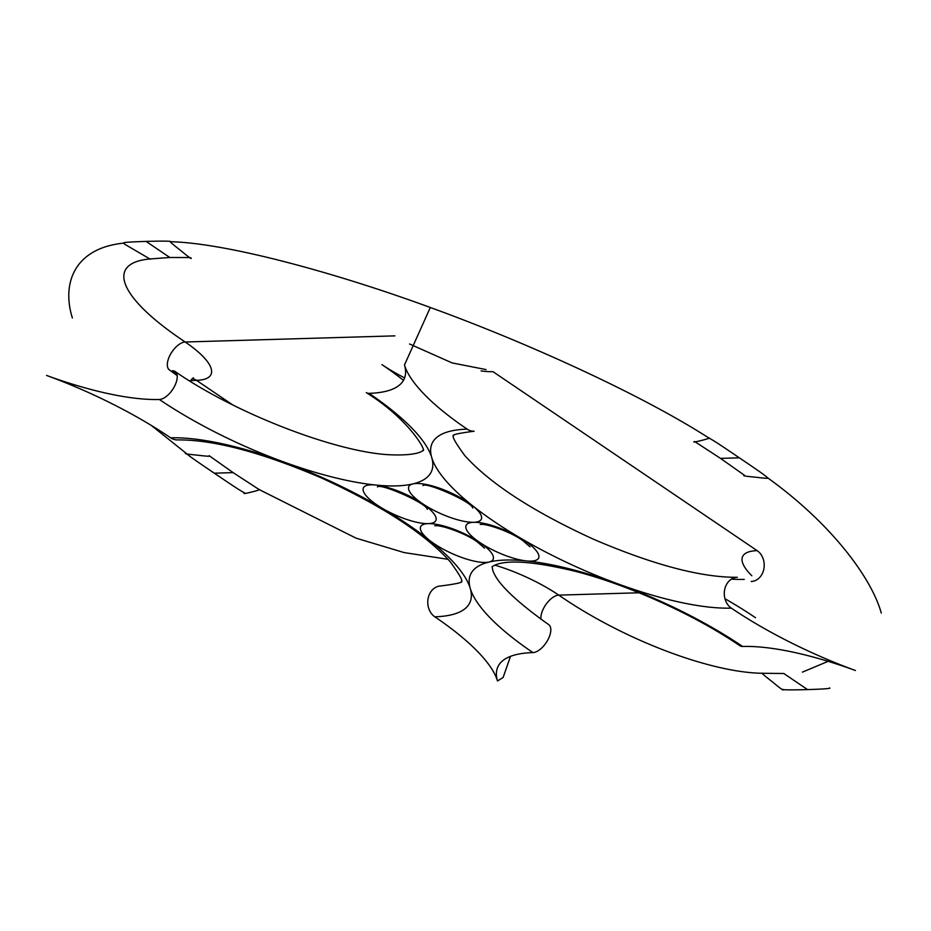 <?xml version="1.0" encoding="UTF-8"?>
<svg xmlns="http://www.w3.org/2000/svg" width="931" height="931" viewBox="0 0 931 931"><rect width="100%" height="100%" fill="white"/><g stroke="black" fill="none" stroke-linecap="round" stroke-linejoin="round"><path stroke-width="1.4" d="M177.181 375.6L169.5 370.003A16.467 8.111 124.1 0 1 170.548 354.211A16.467 8.111 124.1 0 1 185.188 342.003C117.353 296.861 105.389 262.205 151.206 258.876L169.814 257.491L189.424 257.55M190.692 257.712L190.797 257.724C192.461 259.854 189.04 257.421 180.533 250.404C171.921 243.666 168.697 240.78 170.885 241.723C171.455 241.048 163.181 240.943 146.086 241.408L169.814 257.491M150.997 258.923L150.333 259.225L124.498 244.108L124.23 243.084C121.786 242.502 129.072 241.944 146.086 241.408M186.084 453.234C188.411 455.224 187.899 455.364 214.305 473.181L233.134 472.622L209.149 455.701C211.104 456.539 207.159 456.353 197.314 455.154C187.34 454.223 183.593 453.583 186.084 453.234L151.357 425.455M46.55 375.437A183.314 53.393 -155.8 0 0 109.195 393.836A183.314 53.393 -155.8 0 1 46.55 375.437A183.314 53.393 24.2 0 1 112.127 403.798A183.314 53.393 24.2 0 1 170.652 437.814A16.467 13.5 88.3 0 0 177.588 439.909A16.467 13.5 88.3 0 1 170.652 437.814A183.314 53.393 -155.8 0 1 283.466 461.857A183.314 53.393 24.2 0 1 159.364 399.48A16.467 8.111 -55.9 0 0 174.004 387.273A16.467 8.111 -55.9 0 0 175.063 371.481A16.467 8.111 -55.9 0 0 172.282 370.736A75.935 22.111 -155.8 0 1 176.82 373.936M192.24 378.51A16.467 13.5 -91.7 0 1 196.476 380.348L190.343 380.581M72.374 317.96C61.341 282.745 74.969 247.786 124.23 243.084M109.195 393.836A183.314 53.393 -155.8 0 0 159.364 399.48A183.314 53.393 -155.8 0 1 109.195 393.836M448.067 559.31L404.159 552.583L355.979 538.118L259.027 489.497L233.134 472.622M259.027 489.497C263.624 489.252 239.348 495.339 244.865 493.058C241.338 491.091 240.489 490.998 214.305 473.181M510.502 656.355L503.112 677.477L497.503 680.968A183.314 53.393 -155.8 0 0 477.37 651.281A183.314 53.393 -155.8 0 0 434.812 616.799A16.467 13.5 -91.7 0 1 428.12 598.47A16.467 13.5 -91.7 0 1 440.782 585.971C456.737 583.9 463.626 582.317 461.427 581.223L461.334 581.444C463.196 581.049 459.437 574.415 450.069 561.568C424.629 533.463 381.745 505.603 321.428 477.964C261.634 452.338 213.699 439.653 177.588 439.909M782.75 689.266C782.191 689.952 790.454 690.057 807.549 689.592L783.821 673.509L762.838 673.288C760.65 672.333 763.862 675.231 772.486 681.957C780.981 688.963 784.402 691.407 782.75 689.266M440.782 585.971A16.467 13.5 -91.7 0 0 428.12 598.47A16.467 13.5 -91.7 0 0 434.812 616.799A183.314 53.393 24.2 0 0 470.26 588.415A183.314 53.393 -155.8 0 1 489.136 562.021A183.314 53.393 24.2 0 1 526.492 560.928A39.754 11.579 -155.8 0 1 479.628 542.377A39.754 11.579 24.2 0 1 489.136 562.021A39.754 11.579 -155.8 0 1 429.424 540.236A183.314 53.393 -155.8 0 0 382.35 508.338A39.754 11.579 24.2 0 0 428.26 523.629A39.754 11.579 24.2 0 1 479.628 542.377A39.754 11.579 24.2 0 1 473.728 522.303A39.754 11.579 24.2 0 1 422.348 503.566A39.754 11.579 24.2 0 1 428.26 523.629A39.754 11.579 -155.8 0 0 429.424 540.236A183.314 53.393 24.2 0 1 470.26 588.415A183.314 53.393 -155.8 0 0 532.939 652.596A183.314 53.393 24.2 0 0 502.88 660.579A183.314 53.393 24.2 0 0 497.503 680.968A183.314 53.393 24.2 0 1 502.88 660.579A183.314 53.393 24.2 0 1 532.939 652.596A16.467 8.111 -55.9 0 0 547.579 640.4A16.467 8.111 -55.9 0 0 548.638 624.596C515.192 600.786 496.549 582.608 492.72 570.063L492.092 566.653L495.187 564.977C508.349 559.566 534.929 561.637 574.916 571.215C628.32 584.866 694.701 614.856 739.842 645.73A16.467 8.111 124.1 0 0 742.612 646.463A16.467 8.111 124.1 0 1 739.842 645.73M540.992 619.278A16.467 8.111 124.1 0 1 546.357 603.882A16.467 8.111 124.1 0 1 558.775 595.13C624.34 640.377 711.365 672.787 762.838 673.288M694.607 441.503L720.501 458.378L739.33 457.819C713.146 440.002 712.296 439.909 708.782 437.942C713.379 437.698 689.091 443.796 694.607 441.503L694.642 441.527M369.037 393.348A16.467 8.111 124.1 0 1 366.255 392.603A16.467 8.111 124.1 0 0 369.037 393.348A183.314 53.393 24.2 0 0 399.108 385.353A183.314 53.393 24.2 0 0 404.485 364.964A183.314 53.393 24.2 0 1 399.108 385.353A183.314 53.393 24.2 0 1 369.037 393.348A183.314 53.393 -155.8 0 1 431.728 457.517A183.314 53.393 24.2 0 0 472.552 505.708A39.754 11.579 -155.8 0 1 473.728 522.303A39.754 11.579 24.2 0 1 519.626 537.594A183.314 53.393 24.2 0 1 472.552 505.708A39.754 11.579 -155.8 0 0 412.852 483.922A39.754 11.579 24.2 0 0 422.348 503.566A39.754 11.579 -155.8 0 0 375.484 485.016A183.314 53.393 24.2 0 1 283.466 461.857A183.314 53.393 -155.8 0 1 382.35 508.338A39.754 11.579 24.2 0 1 375.484 485.016A183.314 53.393 -155.8 0 0 412.852 483.922A183.314 53.393 -155.8 0 0 431.728 457.517A183.314 53.393 24.2 0 1 467.176 429.144A183.314 53.393 -155.8 0 1 424.606 394.663A183.314 53.393 -155.8 0 1 404.485 364.964L430.308 307.498C519.684 339.838 637.246 392.056 708.782 437.942M467.176 429.144A16.467 13.5 88.3 0 0 474.112 431.228C458.157 433.299 451.267 434.882 453.467 435.976L453.572 435.755C451.698 436.162 455.457 442.784 464.825 455.643C490.265 483.736 533.149 511.608 593.478 539.235C653.259 564.861 701.206 577.546 737.305 577.301A16.467 13.5 -91.7 0 0 724.644 589.8A16.467 13.5 -91.7 0 0 731.335 608.129A16.467 13.5 -91.7 0 1 724.644 589.8A16.467 13.5 -91.7 0 1 737.305 577.301M430.308 307.498C340.758 274.564 229.375 243.27 170.885 241.723M720.501 458.378L744.486 475.299C742.007 475.66 745.743 476.3 755.716 477.219C765.561 478.418 769.506 478.592 767.551 477.766C765.235 475.776 765.748 475.636 739.33 457.819M881.261 613.04C871.719 578.36 831.767 523.862 767.551 477.766M855.438 670.506A183.314 53.393 -155.8 0 0 792.793 652.096A183.314 53.393 -155.8 0 1 855.438 670.506A183.314 53.393 24.2 0 1 789.86 642.134A183.314 53.393 24.2 0 1 731.335 608.129A183.314 53.393 -155.8 0 1 618.521 584.086A183.314 53.393 24.2 0 1 742.612 646.463A183.314 53.393 -155.8 0 1 792.793 652.096A183.314 53.393 -155.8 0 0 742.612 646.463M751.189 581.479A16.467 13.5 88.3 0 0 763.851 568.981A16.467 13.5 88.3 0 0 757.159 550.652A75.935 22.111 -155.8 0 0 751.829 575.73M829.405 687.904C831.848 688.498 824.563 689.056 807.549 689.592M828.113 661.336L802.429 672.124M394.872 335.87L185.188 342.003A75.935 22.111 -155.8 0 1 196.476 380.348L232.715 404.904M403.484 380.337A183.314 53.393 -155.8 0 0 381.954 364.615A75.935 22.111 24.2 0 0 404.613 377.893M176.75 373.727A183.314 53.393 24.2 0 1 172.282 370.736M494.85 565.129A75.935 22.111 24.2 0 1 558.775 595.13L639.027 592.779M724.958 598.714A183.314 53.393 24.2 0 1 755.53 617.73M526.492 560.928A183.314 53.393 24.2 0 1 618.521 584.086A183.314 53.393 -155.8 0 1 519.626 537.594A39.754 11.579 24.2 0 1 526.492 560.928M731.417 579.152A183.314 53.393 -155.8 0 0 744.241 579.385M757.159 550.652L492.999 371.678A75.935 22.111 24.2 0 1 481.083 370.91M193.427 377.777L189.994 381.151M175.063 371.481C235.741 413.562 335.532 451.942 389.193 454.747C422.569 456.237 423.954 448.951 422.907 450.325L422.802 450.557C427.387 452.524 409.826 419.706 366.255 392.603M486.063 369.584L452.129 362.927L409.547 343.993M377.451 486.948L377.451 486.948C379.871 482.805 426.805 503.229 427.259 509.327L427.259 509.327M434.73 525.759L435.196 525.724C441.236 524.851 466.256 533.486 477.533 542.098L484.539 548.138M422.918 485.61L422.918 485.61C425.339 481.478 472.273 501.902 472.727 508L472.727 508M480.198 524.421L480.664 524.397C486.704 523.525 511.724 532.148 523.001 540.771L530.007 546.811"/></g></svg>
